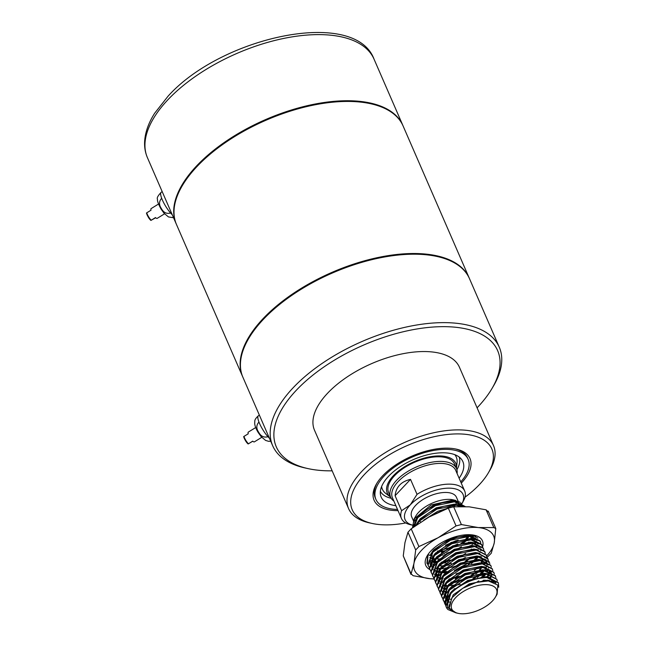 <?xml version="1.0" encoding="UTF-8"?>
<svg xmlns="http://www.w3.org/2000/svg" width="646" height="646" viewBox="0 0 646 646"><rect width="100%" height="100%" fill="white"/><g stroke="black" fill="none" stroke-linecap="round" stroke-linejoin="round"><path stroke-width="0.97" d="M398.025 510.631A52.294 25.372 -23.5 0 1 376.529 483.838A52.294 25.372 -23.5 0 1 382.747 475.722A52.294 25.372 -23.5 0 1 456.334 449.14A52.294 25.372 -23.5 0 1 461.341 483.063A52.294 25.372 -23.5 0 1 461.268 483.135M397.5 509.428A50.283 24.395 -23.5 0 1 375.932 499.447A50.283 24.395 -23.5 0 1 384.257 475.868A50.283 24.395 -23.5 0 1 432.158 450.755A50.283 24.395 -23.5 0 1 468.156 459.346L467.454 457.731A50.283 24.395 156.5 0 0 455.293 448.922M248.686 338.504L249.138 337.745A122.692 59.521 -23.5 0 1 263.721 318.712A122.692 59.521 -23.5 0 1 436.365 256.333L437.229 256.527A123.556 59.941 156.5 0 0 263.374 319.342A123.556 59.941 156.5 0 0 248.686 338.504A123.556 59.941 156.5 0 0 242.912 377.272L272.669 445.708A123.556 59.941 -23.5 0 1 293.131 387.778A123.556 59.941 -23.5 0 1 410.832 326.069A123.556 59.941 -23.5 0 1 499.277 347.177A123.556 59.941 -23.5 0 1 493.504 385.945L492.002 388.496A120.681 58.544 156.5 0 0 442.227 326.658A120.681 58.544 156.5 0 0 296.296 390.281A120.681 58.544 156.5 0 0 307.851 468.568A120.681 58.544 156.5 0 0 332.157 470.837M465.031 497.17A76.139 36.935 156.5 0 0 479.259 484.734A76.139 36.935 156.5 0 0 488.311 472.929A76.139 36.935 156.5 0 0 456.908 433.91A76.139 36.935 156.5 0 0 364.829 474.051A76.139 36.935 156.5 0 0 372.12 523.446A76.139 36.935 156.5 0 0 405.72 522.953M446.313 508.733A76.139 36.935 156.5 0 0 452.886 505.115M372.12 523.446L369.229 522.808A79.014 38.332 -23.5 0 1 348.582 508.596A79.014 38.332 -23.5 0 1 361.663 471.548A79.014 38.332 -23.5 0 1 436.938 432.085A79.014 38.332 -23.5 0 1 493.504 445.578A79.014 38.332 -23.5 0 1 489.805 470.377L488.311 472.929M477.087 407.82A120.681 58.544 156.5 0 0 477.66 407.214A120.681 58.544 156.5 0 0 492.002 388.496M307.851 468.568L304.96 467.93A123.556 59.941 -23.5 0 1 272.669 445.708M493.504 445.578L459.435 367.243A79.014 38.332 156.5 0 0 402.87 353.742A79.014 38.332 156.5 0 0 327.603 393.204A79.014 38.332 156.5 0 0 314.513 430.252L348.582 508.596M377.078 482.933A50.283 24.395 156.5 0 0 375.229 497.832L375.932 499.447M499.277 347.177L469.521 278.741A123.556 59.941 156.5 0 0 437.229 256.527M176.342 224.162A123.556 59.941 -23.5 0 1 176.188 223.815A123.556 59.941 -23.5 0 1 196.65 165.885A123.556 59.941 -23.5 0 1 314.352 104.176A123.556 59.941 -23.5 0 1 402.797 125.284A123.556 59.941 -23.5 0 1 402.942 125.631M242.767 376.933A123.556 59.941 -23.5 0 1 242.613 376.586A123.556 59.941 -23.5 0 1 263.075 318.656A123.556 59.941 -23.5 0 1 380.777 256.947A123.556 59.941 -23.5 0 1 469.222 278.055A123.556 59.941 -23.5 0 1 469.367 278.402M242.613 376.586L176.487 224.509A123.556 59.941 -23.5 0 1 196.949 166.579A123.556 59.941 -23.5 0 1 314.65 104.87A123.556 59.941 -23.5 0 1 403.096 125.978L469.222 278.055M462.197 503.21A31.606 15.334 156.5 0 0 451.772 488.287A31.606 15.334 156.5 0 0 410.315 504.825L417.033 494.343A34.48 16.723 -23.5 0 1 452.378 484.282A34.48 16.723 -23.5 0 1 464.684 490.992A34.48 16.723 -23.5 0 1 464.531 498.777L462.463 502.838M464.684 490.992L455.664 470.256A34.48 16.723 156.5 0 0 443.358 463.545A34.48 16.723 156.5 0 0 406.633 474.511A34.48 16.723 156.5 0 0 392.429 497.751L401.441 518.488A34.48 16.723 -23.5 0 1 401.594 510.695L410.315 504.825A31.606 15.334 156.5 0 0 412.083 525.004M457.11 473.575A35.918 17.426 156.5 0 0 456.48 468.528A35.918 17.426 156.5 0 0 443.665 461.543A35.918 17.426 156.5 0 0 405.405 472.961A35.918 17.426 156.5 0 0 390.604 497.17A35.918 17.426 156.5 0 0 393.874 501.07M454.122 506.755A24.427 11.846 156.5 0 0 455.268 505.059M455.713 504.251A24.427 11.846 156.5 0 0 456.617 502.039M458.151 501.191L456.464 497.307A24.427 11.846 156.5 0 0 447.743 492.551A24.427 11.846 156.5 0 0 421.733 500.319A24.427 11.846 156.5 0 0 411.663 516.784L413.279 520.49M459.782 505.148A24.427 11.846 156.5 0 0 459.467 504.219A24.427 11.846 156.5 0 0 458.458 502.636M456.98 501.385A24.427 11.846 156.5 0 0 454.3 500.149M455.64 500.392L453.088 499.826A24.427 11.846 156.5 0 0 450.755 499.463A24.427 11.846 156.5 0 0 415.814 516.033L414.046 519.045L430.979 504.994L453.112 500.012L459.904 502.152M460.461 613.7A24.427 11.846 156.5 0 0 495.393 597.138A24.427 11.846 156.5 0 0 487.819 584.719A24.427 11.846 156.5 0 0 456.746 596.533A24.427 11.846 156.5 0 0 458.127 613.337A24.427 11.846 156.5 0 0 460.461 613.7M495.393 597.138L497.113 594.223L497.856 585.106L488.392 580.932L476.32 582.417L462.56 588.393L451.837 597.857L449.236 608.152L456.141 612.901L458.127 613.337M446.265 607.159L445.926 606.239L450.795 593.165L460.574 585.236L468.31 581.263L475.303 578.824L488.11 577.266L498.276 582.676M455.931 612.852L447.936 609.541A28.731 13.937 -23.5 0 1 446.289 607.208A28.731 13.937 -23.5 0 1 447.589 598.269C453.072 587.287 475.125 576.345 488.295 577.702L498.373 582.886L498.728 587.238M412.552 527.774L417.736 517.123L427.515 509.201L435.251 505.229L442.244 502.79L455.042 501.231L465.177 506.537L455.228 501.659L435.436 505.665L417.922 517.559L412.77 527.612M415.725 525.464L419.238 520.579L429.017 512.658L436.753 508.685L443.745 506.246L456.544 504.688L463.376 506.472M416.452 524.956L419.424 521.015L436.938 509.121L456.738 505.115L462.673 506.456M464.426 534.904L464.014 535.259M456.391 540.516L445.522 545.24M458.103 540.064L453.944 542.341M455.995 544.998L449.786 547.743L440.184 550.4M433.337 551.062L432.683 551.062M429.178 567.261L427.894 564.765L432.763 551.684L442.542 543.762L450.278 539.79L457.271 537.351L470.07 535.792L480.156 540.985L480.64 542.826M471.225 557.45L465.411 561.253M446.741 567.842L445.304 568.044M440.201 568.343L439.506 568.335M429.219 567.495L428.08 565.193L432.949 552.12L450.464 540.226L470.256 536.22L480.341 541.413L480.802 543.011M444.739 568.561L441.04 568.779M439.861 568.771L437.318 568.593M429.808 569.296L429.396 568.222L434.265 555.14L444.044 547.219L451.78 543.246L458.773 540.807L471.572 539.248L481.658 544.441L482.142 546.282M472.727 560.906L456.044 569.441M446.806 571.5L442.97 571.791M442.357 571.799L441.008 571.791M430.72 570.951L429.582 568.65L434.451 555.576L451.966 543.682L471.766 539.676L481.843 544.869L482.304 546.468M473.663 560.76L468.35 564.418M459.04 568.892L454.461 570.402M446.241 572.017L442.542 572.235M441.953 572.235L438.634 572.025M431.31 572.752L430.898 571.678L435.767 558.596L445.546 550.675L453.282 546.702L460.275 544.263L473.074 542.705L483.248 548.115M432.231 574.407L431.084 572.106L435.953 559.032L453.468 547.138L473.268 543.133L483.345 548.325L483.806 549.932M460.55 572.348L455.963 573.858M432.812 576.208L432.4 575.134L437.269 562.052L447.048 554.131L454.784 550.158L461.777 547.719L474.584 546.161L484.662 551.353L485.154 553.194M459.048 576.353L452.208 578.049M444.706 578.711L444.02 578.703M433.732 577.863L432.586 575.562L437.455 562.488L454.978 550.594L474.77 546.589L484.847 551.781L485.308 553.388M462.052 575.804L457.465 577.314M461.737 575.966L451.433 578.646M450.545 578.776L449.245 578.929M434.314 579.664L433.902 578.59L438.771 565.508L448.55 557.587L456.286 553.614L463.279 551.175L476.086 549.617L486.252 555.027M477.241 571.274L471.418 575.077M446.862 582.175L446.208 582.167M435.234 581.319L434.096 579.018L438.957 565.944L456.48 554.05L476.272 550.045L486.349 555.237L486.809 556.844M486.842 557.086L486.818 558.895M486.115 561.511L484.936 563.821M482.32 567.269L479.776 569.78M478.169 571.129L469.303 576.781M463.553 579.26L458.967 580.77M435.816 583.12L435.404 582.046L440.273 568.965L450.052 561.043L457.796 557.07L464.781 554.631L477.588 553.073L487.665 558.265L488.158 560.106M483.24 570.725L480.543 573.277M478.743 574.73L472.92 578.541M454.251 585.123L448.978 585.615M447.71 585.623L447.024 585.615M436.736 584.775L435.598 582.474L440.467 569.401L457.982 557.506L477.774 553.501L487.859 558.693L488.311 560.3M488.344 560.542L488.328 562.351M483.822 570.725L481.278 573.236M479.671 574.585L474.366 578.243M460.154 584.315L454.445 585.559M447.961 586.059L447.379 586.051M437.318 586.576L436.906 585.502L441.775 572.429L451.554 564.499L459.298 560.526L466.283 558.087L479.09 556.529L489.264 561.939M484.742 574.181L480.987 577.613M455.753 588.579L454.324 588.781M449.866 589.087L449.212 589.079M438.238 588.231L437.1 585.93L441.969 572.857L459.484 560.962L479.275 556.957L489.361 562.149L489.813 563.756M449.463 589.515L448.881 589.507M439.7 591.453L438.416 588.958L443.285 575.885L453.064 567.955L460.8 563.982L467.785 561.544L480.592 559.985L490.766 565.395M483.547 580.189L482.352 581.174M451.368 592.543L450.714 592.535M439.74 591.688L438.602 589.386L443.471 576.313L460.986 564.418L480.777 560.413L490.863 565.605L491.315 567.212M489.014 574.859L487.197 577.217M484.282 580.148L483.2 581.069M450.965 592.971L450.383 592.963M441.202 594.909L439.918 592.414L444.787 579.341L454.566 571.411L462.302 567.438L469.295 565L482.094 563.441L492.268 568.851M441.242 595.144L440.104 592.842L444.973 579.769L462.488 567.874L482.279 563.877L492.365 569.061L492.817 570.668M442.704 598.366L441.42 595.87L446.289 582.797L456.068 574.867L463.804 570.894L470.797 568.456L483.596 566.897L493.77 572.308M442.744 598.6L441.606 596.298L446.475 583.225L463.99 571.33L483.781 567.333L493.867 572.518L494.327 574.124M444.206 601.822L442.922 599.327L447.791 586.253L457.57 578.323L465.306 574.351L472.299 571.912L485.098 570.353L495.272 575.764M444.246 602.056L443.108 599.754L447.977 586.681L465.491 574.787L485.291 570.789L495.369 575.974L495.829 577.581M445.708 605.278L444.424 602.783L449.293 589.709L459.072 581.78L466.808 577.807L473.801 575.368L486.6 573.81L496.774 579.22M445.756 605.512L444.61 603.211L449.479 590.137L466.993 578.243L486.793 574.246L496.871 579.43L497.331 581.037M429.348 516.848L441.783 510.784M435.008 570.886L433.821 570.483M437.931 571.928L435.816 571.492M434.855 571.209L433.805 570.838M439.692 575.013L437.439 574.593M441.775 582.183L440.322 581.86M439.361 581.586L437.948 581.053M446.951 592.665L444.828 592.229M443.867 591.954L442.825 591.575M450.658 599.262L450.068 599.189M447.032 598.535L445.845 598.131M446.879 598.866L445.829 598.487M449.341 602.217L448.712 602.048M460.751 502.822L462.657 506.101M415.071 517.462A24.427 11.846 156.5 0 0 414.223 522.008M414.627 523.591A24.427 11.846 156.5 0 0 414.675 523.696A24.427 11.846 156.5 0 0 415.774 525.376M412.495 527.814L414.046 519.045M455.721 612.804L447.436 607.498L447.589 598.269M412.083 525.053L410.452 524.689A34.48 16.723 -23.5 0 1 401.441 518.488M417.033 494.343L410.517 479.372C401.182 481.496 396.038 486.947 395.086 495.724L401.594 510.695M462.092 503.468L461.777 504.017A31.606 15.334 156.5 0 0 462.076 503.452M418.212 521.209A24.427 11.846 156.5 0 0 418.616 521.29M419.101 521.37A24.427 11.846 156.5 0 0 420.385 521.532M410.517 479.372L395.086 495.724M462.56 588.393L469.658 584.735L476.247 582.434M447.912 605.092L447.621 604.293L450.658 593.965M460.856 585.066L468.156 581.279L474.988 578.913M487.189 577.645L495.579 582.304L495.862 583.112M446.111 600.82L449.148 590.509M459.072 581.78L466.654 577.823L473.478 575.457M448.849 602.112L447.379 601.208M446.297 600.263L445.893 599.803M444.61 597.364L447.646 587.053M457.853 578.154L465.152 574.367L471.976 572.001M484.177 570.733L492.438 575.11M443.027 593.86L443.277 594.409M443.108 593.908L446.144 583.596M456.068 574.867L463.65 570.911L470.474 568.545M482.675 567.277L490.936 571.653M491.13 572.09L491.541 574.754M491.517 575.118L490.863 577.629M489.385 580.383L488.965 580.972M445.546 595.047L444.375 594.296M443.293 593.343L441.775 590.953M441.606 590.452L444.642 580.14M454.566 571.411L462.148 567.454L468.972 565.088M490.031 570.337L490.039 571.298M489.886 572.453L489.361 574.173M489.208 574.536L487.665 577.241M485.275 580.108L484.419 580.964M450.577 593.408L450.084 593.351M446.903 592.737L444.9 592.019M440.104 586.996L443.14 576.684M453.064 567.955L460.646 563.998L467.47 561.632M479.671 560.365L487.932 564.741M488.529 566.881L488.538 567.842M488.384 568.997L487.859 570.717M485.865 574.197L483.765 576.652M478.815 580.867L476.619 582.337M454.057 589.984L452.983 590.04M449.075 589.951L448.582 589.895M445.401 589.281L443.398 588.563M442.542 588.135L441.371 587.384M440.289 586.431L439.886 585.979M438.602 583.54L441.638 573.228M451.837 564.329L459.144 560.542L465.968 558.176M478.169 556.909L486.43 561.285M486.624 561.721L487.036 564.386M486.882 565.541L486.357 567.261M486.05 567.955L484.662 570.329M484.355 570.749L482.263 573.196M481.028 574.407L477.313 577.411M452.547 586.528L451.481 586.584M447.08 586.439L444.553 586.003M437.1 580.084L440.136 569.772M450.052 561.043L457.634 557.086L464.466 554.72M485.461 559.484L485.534 560.93M480.761 569.74L480.067 570.442M479.526 570.951L475.811 573.955M471.992 576.393L461.123 581.125M459.29 581.65L451.812 583.007M446.071 583.039L445.578 582.983M439.538 581.222L438.368 580.471M437.285 579.519L436.882 579.066M435.59 576.628L438.634 566.316M448.55 557.587L456.133 553.63L463.279 551.175M483.047 561.043L481.65 563.417M478.024 567.495L474.309 570.499M457.788 578.194L455.172 578.816M449.543 579.615L448.469 579.672M440.887 578.913L438.892 578.194M438.036 577.766L436.866 577.015M435.784 576.062L435.38 575.61M435.081 575.223L434.387 573.987M447.048 554.131L454.631 550.174L461.462 547.808M443.067 576.127L442.575 576.07M439.385 575.457L437.382 574.738M432.586 569.715L435.622 559.404M445.546 550.675L453.129 546.718L460.275 544.263M472.161 543.084L480.414 547.453M480.955 549.116L481.028 550.562M478.355 556.917L476.255 559.371M475.02 560.583L471.305 563.587M445.465 572.76L442.098 572.711M441.557 572.671L438.295 572.114M437.883 572.001L435.88 571.282M435.024 570.854L433.854 570.103M432.772 569.15L432.368 568.698M431.06 566.34L431.253 566.76M431.084 566.259L434.12 555.948M444.044 547.219L451.627 543.262L458.773 540.807M470.651 539.628L478.912 543.997M479.51 546.145L479.518 547.105M439.571 569.158L437.043 568.722M433.523 567.398L432.352 566.647M431.27 565.694L429.873 563.619M442.825 543.593L450.125 539.806L457.271 537.351M469.149 536.172L477.337 540.411M478.008 542.688L478.016 543.649M464.474 559.113L453.605 563.837M449.156 564.992L444.303 565.726M442.462 565.848L439.094 565.799M432.021 563.942L430.85 563.191M429.768 562.238L429.073 561.398M476.506 539.232L476.514 540.193M476.36 541.348L475.836 543.068M462.972 555.657L452.103 560.381M447.654 561.535L442.801 562.27M475.02 536.002L475.012 536.737M474.858 537.892L474.334 539.612M470.24 545.547L469.545 546.25M431.875 558.176L429.873 557.458M472.525 536.85L471.136 539.224M468.738 542.091L468.043 542.793M447.266 554.002L444.65 554.623M470.312 534.718L469.844 535.445M469.327 536.188L467.236 538.635M466 539.846L460.089 544.312M445.764 550.545L443.148 551.167M466.137 534.759L465.734 535.179M430.519 516.114L442.163 510.623M417.138 524.471L419.092 521.387M429.299 512.488L436.599 508.701L443.745 506.246M455.624 505.067L460.735 506.456M414.272 526.506L417.591 517.93M427.515 509.201L435.097 505.245L442.244 502.79M454.122 501.611L462.383 505.98M449.148 607.918L448.744 606.885L453.209 594.837L469.287 583.871L487.455 580.165L494.763 582.466M448.09 596.678L451.699 591.381L467.785 580.415L485.953 576.708L490.435 577.548M495.369 581.885L495.627 582.958M446.031 600.772L445.805 595.346M446.588 593.222L450.197 587.925L466.283 576.959L484.452 573.252L488.933 574.092M449.035 601.523L446.879 600.247M446.434 599.884L445.845 599.31M445.086 589.766L448.695 584.468L464.773 573.503L482.95 569.796L487.423 570.636M489.216 571.419L492.195 574.528M491.687 580.924L491.477 581.343M443.584 586.31L447.193 581.012L463.271 570.047L481.448 566.34L485.921 567.18M491.017 572.033L491.097 574.609M491.033 574.964L490.169 577.5M488.489 580.253L487.98 580.907M445.821 594.514L444.456 593.755M443.431 592.971L442.518 592.027M442.074 582.853L445.692 577.556L461.769 566.59L479.946 562.884L484.419 563.724M489.676 569.974L489.587 571.153M489.369 572.162L488.667 574.044M488.481 574.423L486.672 577.209M483.975 580.165L482.942 581.101M451.296 592.624L450.682 592.584M447.355 592.091L444.658 591.211M440.572 579.397L444.19 574.1L460.267 563.134L478.436 559.428L482.917 560.268M484.831 574.181L482.465 576.708M455.26 588.974L453.968 589.095M449.794 589.168L449.18 589.128M445.853 588.635L443.624 587.949M442.817 587.602L441.452 586.843M440.427 586.059L439.837 585.486M439.07 575.941L442.688 570.644L458.765 559.678L476.934 555.972L481.415 556.812M486.188 560.704L486.398 561.269M486.648 562.561L486.583 564.241M483.329 570.725L480.963 573.252M479.429 574.625L474.737 578.017M447.678 585.672L444.965 585.308M441.315 584.145L439.95 583.386M438.925 582.603L438.327 582.03M437.011 580.035L436.785 574.609M437.568 572.485L441.186 567.188L457.263 556.222L475.432 552.516L479.913 553.356M484.686 557.248L484.896 557.813M485.146 559.105L485.081 560.785M481.827 567.269L479.461 569.796M477.927 571.169L472.864 574.787M463.239 579.422L453.121 581.957M452.257 582.062L450.965 582.183M446.79 582.256L446.176 582.216M439.813 580.689L438.44 579.93M437.423 579.147L436.825 578.574M436.066 569.029L439.684 563.732L455.761 552.766L473.93 549.06L478.411 549.899M482.336 560.841L480.664 563.377M457.772 577.233L451.619 578.501M445.288 578.8L444.674 578.759M441.347 578.267L439.11 577.581M438.311 577.233L436.938 576.474M435.921 575.691L435.323 575.118M434.564 565.573L438.182 560.276L454.259 549.31L472.428 545.604L476.91 546.443M479.469 559.517L479.162 559.92M443.778 575.344L443.172 575.303M436.809 573.777L435.436 573.01M434.419 572.235L433.821 571.662M433.062 562.117L436.672 556.82L452.757 545.854L470.926 542.147L475.408 542.987M480.64 548.737L480.576 550.416M477.967 556.061L477.66 556.464M477.313 556.892L474.059 560.243M473.421 560.793L468.721 564.192M458.725 569.053L454.413 570.418M446.459 571.815L442.857 571.912M442.276 571.888L438.957 571.484M438.335 571.355L436.107 570.668M435.307 570.321L433.934 569.554M432.909 568.779L431.996 567.834M431.003 566.211L430.777 560.785M431.56 558.661L435.17 553.364L451.255 542.398L469.424 538.691L473.898 539.523M479.154 545.781L479.074 546.96M471.919 557.337L463.295 562.957M457.223 565.597L453.258 566.865M452.903 566.962L447.113 568.133M446.241 568.238L444.957 568.359M433.797 566.865L431.98 565.783M431.407 565.323L430.494 564.378M430.058 555.205L433.668 549.908L449.745 538.942L467.922 535.227L472.396 536.067M477.652 542.325L477.572 543.504M477.354 544.513L476.643 546.395M465.346 557.506L461.793 559.501M451.401 563.506L445.611 564.677M432.295 563.409L430.478 562.327M429.905 561.867L428.992 560.922M473.453 545.692L473.147 546.096M449.899 560.05L444.101 561.221M437.156 561.479L434.443 561.116M433.829 560.986L431.132 560.106M471.951 542.236L471.645 542.64M436.268 558.055L435.654 558.023M472.589 534.936L472.153 535.986M471.814 536.648L470.143 539.184M461.212 546.912L457.279 549.132M451.546 551.644L446.628 553.21M434.766 554.599L434.152 554.567M469.408 534.686L468.948 535.324M468.302 536.156L465.936 538.691M438.731 550.957L437.439 551.078M457.15 536.261L456.698 536.543M456.334 536.769L452.773 538.764M423.736 520.143L437.73 511.293L448.655 508.022M416.533 524.092L420.142 518.803L436.22 507.837L454.396 504.122L458.87 504.962M415.023 520.636L418.64 515.346L434.718 504.381L452.894 500.666L457.368 501.506M162.203 191.652L161.217 192.258A14.365 3.545 58.4 0 0 161.678 198.274C158.916 201.358 158.827 204.79 161.395 208.569C163.527 212.591 166.595 214.076 170.592 213.019A14.365 3.545 58.4 0 0 172.248 214.747M161.678 198.274A14.365 3.545 58.4 0 0 165.481 205.937A14.365 3.545 58.4 0 0 170.592 213.019M164.56 213.818L157.131 218.396A5.749 1.421 58.4 0 1 155.484 217.573L150.954 220.391L155.678 217.75M158.536 204.031L151.107 208.61A5.749 1.421 58.4 0 0 151.027 210.192L146.755 212.825A5.749 1.421 58.4 0 0 148.54 216.709A5.749 1.421 58.4 0 0 151.212 220.197L150.954 220.391M259.385 415.152L258.4 415.758A14.365 3.545 58.4 0 0 258.957 422.04C256.204 425.116 256.123 428.54 258.715 432.311C260.879 436.316 263.956 437.794 267.961 436.736A14.365 3.545 58.4 0 0 269.43 438.254M258.957 422.04A14.365 3.545 58.4 0 0 262.841 429.735A14.365 3.545 58.4 0 0 267.961 436.736M261.743 437.326L254.314 441.896A5.749 1.421 58.4 0 1 252.731 441.137L248.193 443.947L252.788 441.194M255.719 427.539L248.29 432.109A5.749 1.421 58.4 0 0 248.234 433.789L243.962 436.413A5.749 1.421 58.4 0 0 245.795 440.33A5.749 1.421 58.4 0 0 248.468 443.77L248.193 443.947M390.604 497.17L388.601 492.559A35.918 17.426 -23.5 0 1 394.553 475.722A35.918 17.426 -23.5 0 1 428.766 457.788A35.918 17.426 -23.5 0 1 454.477 463.917L456.48 468.528M390.588 497.129A37.355 18.12 -23.5 0 1 390.321 496.927A37.355 18.12 -23.5 0 1 393.471 475.618A37.355 18.12 -23.5 0 1 433.45 456.27A37.355 18.12 -23.5 0 1 456.496 468.156A37.355 18.12 -23.5 0 1 456.464 468.487M395.877 505.681A44.534 21.609 -23.5 0 1 380.494 494.82A44.534 21.609 -23.5 0 1 388.577 476.272A44.534 21.609 -23.5 0 1 428.694 454.518A44.534 21.609 -23.5 0 1 461.664 459.524A44.534 21.609 -23.5 0 1 459.112 478.185M468.156 459.346A50.283 24.395 -23.5 0 1 460.743 481.924M487.173 557.345L491.218 553.307L494.222 542.963L495.781 528.525L493.802 527.58L478.242 527.556L461.389 524.56L456.044 525.909L438.125 537.722L418.915 546.564L415.693 549.972L413.981 563.296L410.985 574.407L403.257 555.883L404.969 542.559L407.973 532.207L411.187 528.799L429.106 516.986L448.316 508.152L453.67 506.795L469.23 506.819L486.083 509.815L488.206 511.874M486.624 556.004A43.096 20.906 156.5 0 0 494.222 542.963A43.096 20.906 156.5 0 0 478.242 527.556A43.096 20.906 156.5 0 0 438.125 537.722A43.096 20.906 156.5 0 0 413.981 563.296A43.096 20.906 156.5 0 0 429.961 578.695L434.031 578.977M429.945 569.627A30.887 14.987 -23.5 0 1 427.224 555.754A30.887 14.987 -23.5 0 1 430.89 550.957A30.887 14.987 -23.5 0 1 474.358 535.259A30.887 14.987 -23.5 0 1 482.594 546.879M472.864 534.977L477.774 538.134M428.072 554.413L427.353 563.934L426.901 563.07L427.773 554.857M449.107 565.032L444.23 565.791M442.397 565.912L439.014 565.888M434.806 565.202L432.836 564.499M431.956 564.071L430.834 563.36M471.217 534.783L470.74 535.615M470.377 534.726L469.908 535.461M469.376 536.196L467.284 538.635M473.841 535.316L473.558 536.309M473.26 537.109L472.105 539.289M469.957 542.099L469.416 542.688M473.292 535.114L472.912 536.172M468.786 542.091L468.084 542.785M475.513 536.495L475.537 536.931M475.44 538.279L475.06 539.765M473.284 543.238L470.918 546.145M474.584 535.639L476.013 537.133M467.438 539.725L462.794 543.633M443.382 552.08L441.428 552.435M436.446 552.936L435.549 552.944M466.049 539.838L460.13 544.303M443.116 551.191L438.254 551.934M432.505 551.975L432.021 551.926M444.884 555.536L442.938 555.891M433.369 556.182L430.309 555.528M429.921 555.407L428.185 554.704M434.871 559.638L432.142 559.081M439.425 558.968L436.05 558.927M435.509 558.887L432.497 558.41M431.835 558.241L429.84 557.538M445.942 562.803L441.646 563.272M436.002 563.037L433.313 562.44M447.621 561.56L442.768 562.303M436.526 562.295L434.007 561.867M446.443 549.043L457.723 544.029M403.257 555.883L410.977 573.64L413.109 575.699L429.961 578.695A43.096 20.906 156.5 0 0 433.991 578.873M440.838 578.42A43.096 20.906 156.5 0 0 441.275 578.364M427.353 563.934L426.925 563.118M471.491 549.011L470.676 549.746M465.709 553.452L462.738 555.245M459.839 556.755L455.05 558.838M451.869 559.953L443.188 561.947M442.357 562.052L441.178 562.182M474.221 535.477L473.76 536.366M167.895 99.759A123.556 59.941 156.5 0 0 147.433 157.689C145.213 152.529 144.292 146.997 144.656 141.103C145.293 132.034 148.62 122.756 154.636 113.26L168.041 96.214C221.279 36.636 354.961 7.615 374.042 59.157A123.556 59.941 156.5 0 0 285.597 38.049A123.556 59.941 156.5 0 0 167.895 99.759M150.938 220.375A5.168 1.276 -121.6 0 1 146.497 213.019M248.185 443.939A5.168 1.276 -121.6 0 1 243.695 436.591M390.321 496.927L385.63 493.318A40.318 19.558 -23.5 0 1 381.625 486.511M454.816 454.687A40.318 19.558 -23.5 0 1 457.053 462.253L456.496 468.156M459.209 457.069A43.024 20.874 -23.5 0 1 456.9 469.723M391.201 498.292A43.024 20.874 -23.5 0 1 380.365 491.356M456.044 525.909L448.316 508.152M411.187 528.799L418.915 546.564M415.693 549.972L407.973 532.207M493.802 527.58L486.083 509.815M453.67 506.795L461.389 524.56M147.433 157.689L176.188 223.815M374.042 59.157L402.797 125.284M498.187 582.458L498.373 582.886M480.156 540.985L480.341 541.413M481.658 544.441L481.843 544.869M483.16 547.897L483.345 548.325M484.662 551.353L484.847 551.781M486.163 554.809L486.349 555.237M487.665 558.265L487.859 558.693M489.167 561.721L489.361 562.149M490.677 565.177L490.863 565.605M492.179 568.633L492.365 569.061M493.681 572.09L493.867 572.518M495.183 575.546L495.369 575.974M496.685 579.002L496.871 579.43M428.209 565.621L428.395 566.058M429.711 569.078L429.897 569.514M431.213 572.534L431.399 572.97M432.715 575.998L432.901 576.426M434.217 579.454L434.403 579.882M435.719 582.91L435.905 583.338M437.221 586.366L437.407 586.794M438.723 589.822L438.917 590.25M440.225 593.278L440.419 593.706M441.727 596.734L441.921 597.162M443.237 600.191L443.422 600.618M444.739 603.647L444.924 604.075M461.123 584.905L460.574 585.236M474.681 579.002L475.303 578.824M473.179 575.538L473.801 575.368M458.119 577.992L457.57 578.323M471.677 572.081L472.299 571.912M470.175 568.625L470.797 568.456M468.665 565.169L469.295 565M467.163 561.713L467.785 561.544M452.103 564.168L451.554 564.499M465.661 558.257L466.283 558.087M464.159 554.801L464.781 554.631M461.155 547.889L461.777 547.719M443.091 543.423L442.542 543.762M429.566 512.318L429.017 512.658M449.035 607.684L449.236 608.152M495.199 581.44L495.579 582.304M444.529 597.316L444.9 598.18M487.69 564.16L488.061 565.024M462.14 505.406L462.52 506.27M459.274 580.689L458.652 580.859M466.848 560.962L467.405 560.631M460.84 547.138L461.389 546.799M161.217 192.258C157.89 195.786 156.647 198.088 157.511 199.162C157.123 200.648 158.278 203.902 160.967 208.933L164.052 213.237L168.453 216.927L173.548 217.75M150.906 220.407C149.242 219.083 147.756 216.62 146.448 213.035M258.4 415.758C253.644 420.07 255.122 421.216 254.694 422.71C254.613 425.286 255.808 428.589 258.263 432.618L261.17 436.672L265.579 440.41L268.558 441.315L270.731 441.258M248.145 443.972C246.433 442.575 244.931 440.12 243.647 436.615M495.781 528.525L488.206 511.107"/></g></svg>
